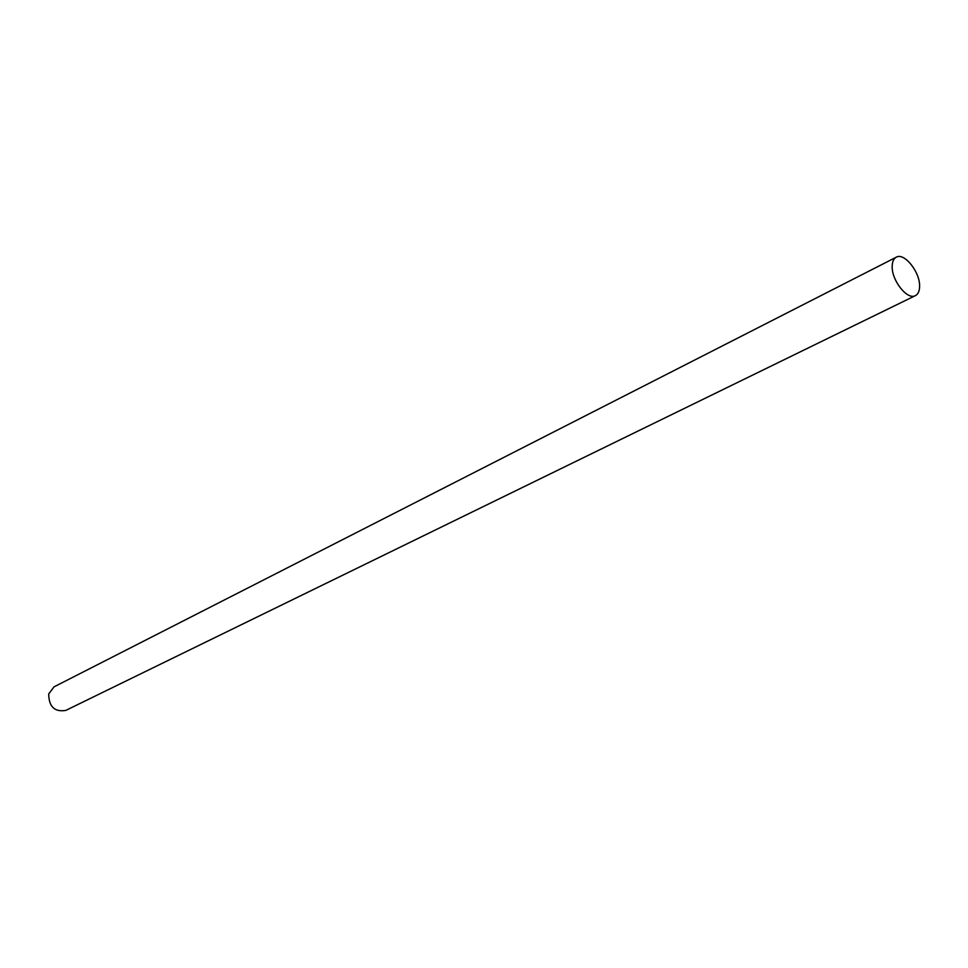 <?xml version="1.0" encoding="UTF-8"?>
<svg xmlns="http://www.w3.org/2000/svg" width="968" height="968" viewBox="0 0 968 968"><rect width="100%" height="100%" fill="white"/><g stroke="black" fill="none" stroke-linecap="round" stroke-linejoin="round"><path stroke-width="1.45" d="M892.181 266.43C892.254 261.723 893.609 258.65 896.259 257.198C904.221 252.261 919.999 271.935 919.6 286.153C919.576 290.993 918.184 294.151 915.438 295.615C907.524 300.467 891.649 280.623 892.181 266.43M896.259 257.198L54.014 686.869L48.703 693.959C48.872 706.713 54.571 712.194 65.776 710.415L915.438 295.615"/></g></svg>
